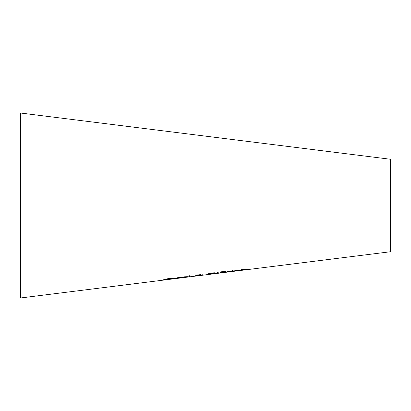 <?xml version="1.0" encoding="UTF-8"?>
<svg xmlns="http://www.w3.org/2000/svg" width="411" height="411" viewBox="0 0 411 411"><rect width="100%" height="100%" fill="white"/><g stroke="black" fill="none" stroke-linecap="round" stroke-linejoin="round"><path stroke-width="0.62" d="M180.604 277.466L179.756 277.574M176.093 278.221L175.081 278.257M179.756 277.723L176.093 278.185L179.756 277.723L179.36 277.389M176.108 277.934L176.093 278.268L180.768 277.8M180.768 277.872L174.911 278.406L178.117 277.584L180.897 277.661L176.093 278.268M182.787 277.384L181.77 277.415M187.462 277.035L181.6 277.569L184.811 276.742L187.591 276.824L182.787 277.425L182.808 277.091M187.303 276.624L186.45 276.731M182.787 277.425L187.462 276.963M183.357 277.122L186.45 276.886L183.357 276.973M186.45 276.886L186.055 276.546M169.46 279.023L168.69 279.156M165.155 278.941L165.032 279.269L169.969 279.09L163.686 280.004L168.69 279.064M165.052 279.305L163.753 279.213M168.69 279.264L163.753 279.449L169.522 278.417M169.522 278.643L165.032 279.269M189.964 275.689L189.964 276.742L188.798 276.886L188.798 275.838L189.964 275.689M189.964 276.505L188.798 276.654M171.207 278.252L172.379 278.103M172.379 278.709L171.207 278.74M174.526 278.067L172.379 278.463L174.526 278.067M172.379 278.463L172.543 278.858L174.526 278.617M174.526 278.668L171.207 278.971L171.207 278.607L170.421 278.709L171.207 278.19M172.379 278.042L172.379 278.339M214.825 272.786L215.929 273.135L214.825 273.577L207.755 274.168L208.865 273.541L211.84 272.945L214.825 272.786M215.929 272.904L214.614 273.382M209.071 274.075L207.755 273.932M209.035 274.003L211.845 273.962L214.65 273.3L211.845 273.13L209.035 274.003L209.939 273.264M214.65 273.3L213.746 272.781M202.212 274.579L201.56 275.159L203.779 275.01L200.922 275.154M200.481 274.471L199.258 274.902M196.936 275.221L195.693 275.108M196.509 275.678L195.646 275.745M201.56 275.026L200.979 275.067M197.527 275.2L196.884 275.349M196.946 274.882L197.146 275.272L199.263 274.877L196.905 275.18M199.263 274.877L199.212 274.584M200.383 275.334L196.509 275.75L200.383 275.206M200.922 275.303L195.225 275.93L196.936 275.457L195.693 275.344L196.33 275.031L200.481 274.707L198.698 275.144M198.698 275.236L200.876 275.19L202.212 274.743M202.212 274.815L201.56 275.159M218.102 272.688L217.265 272.796L216.998 272.252L218.375 272.077L218.102 272.688L217.095 272.241M218.277 272.087L218.102 272.452M225.803 271.322L224.504 271.758L224.046 271.419M221.19 272.601L219.962 272.755M226.235 271.784L224.956 272.103M224.956 272.185L221.19 272.493L221.19 272.781L224.956 272.185L224.206 271.907M224.046 271.656L221.19 271.979L221.19 272.375L224 271.979L224.519 271.748L224.046 271.45M224.504 271.995L226.235 272.02L225.274 272.288L219.962 272.986L219.962 271.948L224.843 271.399L225.803 271.558L224.504 271.794M230.987 271.111L228.537 271.517L230.987 270.941M228.537 271.517L228.537 271.912L227.365 272.061L227.365 271.394L228.537 271.394M228.537 271.681L227.365 271.825M233.145 271.106L231.974 271.25M231.974 271.486L231.974 270.813L233.145 270.664L233.145 271.337L231.974 271.486M233.227 270.253L231.902 270.638L233.227 270.253M240.158 269.991L239.228 270.109M235.565 270.777L234.517 270.798M239.228 270.248L235.565 270.71L239.228 270.248L238.832 269.899M235.631 270.417L235.565 270.803L240.24 270.351M240.24 270.428L234.383 270.941L237.589 270.073L240.368 270.197L235.565 270.803M247.001 269.241L247.001 269.606L245.835 269.75L245.608 269.292L242.721 269.57L244.828 269.159L247.001 269.241L245.835 269.518M242.721 269.904L241.555 270.053M245.835 269.452L245.608 269.061M242.721 269.698L242.721 270.14L241.555 270.284L241.555 269.601L242.721 269.57M20.55 113.025L20.55 297.975L390.45 251.738L390.45 159.263L20.55 113.025"/></g></svg>
